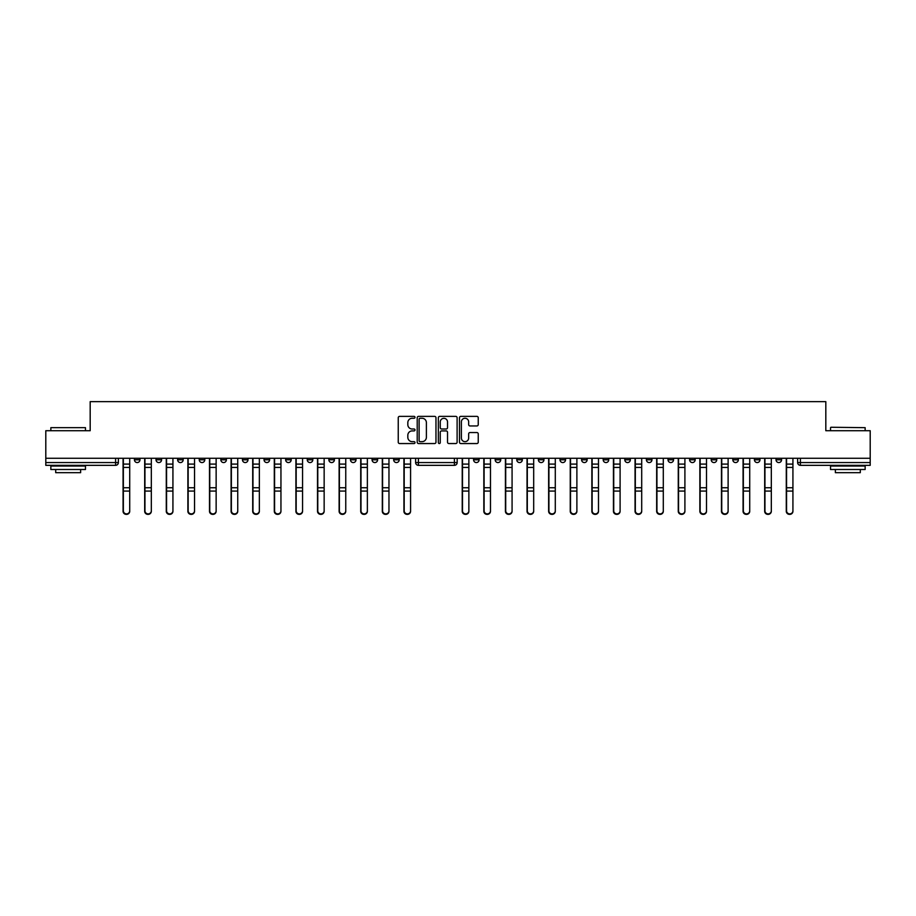 <?xml version="1.0" encoding="UTF-8"?>
<svg xmlns="http://www.w3.org/2000/svg" width="916" height="916" viewBox="0 0 916 916"><rect width="100%" height="100%" fill="white"/><g stroke="black" fill="none" stroke-linecap="round" stroke-linejoin="round"><path stroke-width="1.37" d="M415.005 417.318A0.95 0.95 0 0 0 414.055 416.368L399.605 416.368A1.363 1.363 0 0 0 398.242 417.719L398.242 442.188A1.363 1.363 0 0 0 399.605 443.55L414.055 443.55A0.95 0.95 0 0 0 415.005 442.6A0.95 0.95 0 0 0 414.055 441.649L412.177 441.649A4.351 4.351 0 0 1 407.826 437.298L407.826 435.26A4.351 4.351 0 0 1 412.177 430.909L414.055 430.909A0.95 0.95 0 0 0 415.005 429.959A0.95 0.95 0 0 0 414.055 429.009L412.177 429.009A4.351 4.351 0 0 1 407.826 424.658L407.826 422.62A4.351 4.351 0 0 1 412.177 418.269L414.055 418.269A0.95 0.95 0 0 0 415.005 417.318M495.178 459.798L495.178 458.275L495.178 459.798A2.771 2.771 0 0 0 497.949 462.569A2.771 2.771 0 0 0 500.72 459.798L500.72 458.275L500.72 459.798L495.178 459.798A2.771 2.771 0 0 0 497.949 462.569A2.771 2.771 0 0 0 500.72 459.798M732.823 459.798L732.823 458.275L732.823 459.798A2.771 2.771 0 0 0 735.594 462.569A2.771 2.771 0 0 0 738.365 459.798L738.365 458.275L738.365 459.798A2.771 2.771 0 0 1 735.594 462.569A2.771 2.771 0 0 0 738.365 459.798L732.823 459.798A2.771 2.771 0 0 0 735.594 462.569M759.971 459.798A2.771 2.771 0 0 1 757.2 462.569A2.771 2.771 0 0 0 759.971 459.798L754.429 459.798A2.771 2.771 0 0 0 757.2 462.569A2.771 2.771 0 0 1 754.429 459.798L754.429 458.275L754.429 459.798A2.771 2.771 0 0 0 757.2 462.569A2.771 2.771 0 0 0 759.971 459.798L759.971 458.275M711.217 459.798L711.217 458.275L711.217 459.798A2.771 2.771 0 0 0 713.988 462.569A2.771 2.771 0 0 0 716.759 459.798L716.759 458.275L716.759 459.798A2.771 2.771 0 0 1 713.988 462.569A2.771 2.771 0 0 0 716.759 459.798L711.217 459.798A2.771 2.771 0 0 0 713.988 462.569M689.611 458.275L689.611 459.798A2.771 2.771 0 0 0 692.382 462.569A2.771 2.771 0 0 0 695.152 459.798L695.152 458.275L695.152 459.798A2.771 2.771 0 0 1 692.382 462.569A2.771 2.771 0 0 0 695.152 459.798L689.611 459.798A2.771 2.771 0 0 0 692.382 462.569A2.771 2.771 0 0 1 689.611 459.798L689.611 458.275M668.016 458.275L668.016 459.798L673.546 459.798A2.771 2.771 0 0 1 670.787 462.569A2.771 2.771 0 0 1 668.016 459.798L668.016 458.275M581.603 459.798A2.771 2.771 0 0 0 584.362 462.569A2.771 2.771 0 0 0 587.133 459.798L581.603 459.798L581.603 458.275L581.603 459.798A2.771 2.771 0 0 0 584.362 462.569A2.771 2.771 0 0 0 587.133 459.798L587.133 458.275M538.39 458.275L538.39 459.798L543.932 459.798A2.771 2.771 0 0 1 541.161 462.569A2.771 2.771 0 0 1 538.39 459.798L538.39 458.275M516.784 459.798L516.784 458.275L516.784 459.798A2.771 2.771 0 0 0 519.555 462.569A2.771 2.771 0 0 0 522.326 459.798L522.326 458.275L522.326 459.798L516.784 459.798A2.771 2.771 0 0 0 519.555 462.569A2.771 2.771 0 0 0 522.326 459.798M776.035 459.798L776.035 458.275L776.035 459.798A2.771 2.771 0 0 0 778.795 462.569A2.771 2.771 0 0 0 781.566 459.798L781.566 458.275L781.566 459.798A2.771 2.771 0 0 1 778.795 462.569A2.771 2.771 0 0 0 781.566 459.798L776.035 459.798A2.771 2.771 0 0 0 778.795 462.569M473.583 459.798L473.583 458.275L473.583 459.798A2.771 2.771 0 0 0 476.354 462.569A2.771 2.771 0 0 0 479.114 459.798L479.114 458.275L479.114 459.798L473.583 459.798A2.771 2.771 0 0 0 476.354 462.569A2.771 2.771 0 0 0 479.114 459.798M242.454 459.798L242.454 458.275L242.454 459.798A2.771 2.771 0 0 0 245.213 462.569A2.771 2.771 0 0 0 247.984 459.798L247.984 458.275L247.984 459.798L242.454 459.798A2.771 2.771 0 0 0 245.213 462.569A2.771 2.771 0 0 0 247.984 459.798M285.655 458.275L285.655 459.798L291.196 459.798A2.771 2.771 0 0 1 288.425 462.569A2.771 2.771 0 0 1 285.655 459.798L285.655 458.275M310.032 462.569A2.771 2.771 0 0 1 307.261 459.798L307.261 458.275L307.261 459.798A2.771 2.771 0 0 0 310.032 462.569A2.771 2.771 0 0 0 312.803 459.798L312.803 458.275L312.803 459.798L307.261 459.798A2.771 2.771 0 0 0 310.032 462.569A2.771 2.771 0 0 0 312.803 459.798M328.867 459.798L328.867 458.275L328.867 459.798A2.771 2.771 0 0 0 331.638 462.569A2.771 2.771 0 0 0 334.397 459.798L334.397 458.275L334.397 459.798L328.867 459.798A2.771 2.771 0 0 0 331.638 462.569A2.771 2.771 0 0 0 334.397 459.798M350.462 458.275L350.462 459.798L356.003 459.798A2.771 2.771 0 0 1 353.233 462.569A2.771 2.771 0 0 1 350.462 459.798L350.462 458.275M435.97 417.719A1.363 1.363 0 0 0 434.608 416.368L418.566 416.368A1.363 1.363 0 0 0 417.215 417.719L417.215 442.188A1.363 1.363 0 0 0 418.566 443.55L434.608 443.55A1.363 1.363 0 0 0 435.97 442.188L435.97 417.719M45.8 458.275L45.8 430.715L90.18 430.715L90.18 401.643L825.82 401.643L825.82 430.715L870.2 430.715L870.2 458.275L45.8 458.275L45.8 462.569L118.37 462.569A2.771 2.771 0 0 1 115.599 465.339L45.8 465.339L45.8 462.569M476.881 425.951A1.363 1.363 0 0 0 478.244 424.589L478.244 417.719A1.363 1.363 0 0 0 476.881 416.368L460.84 416.368A1.363 1.363 0 0 0 459.489 417.719L459.489 442.188A1.363 1.363 0 0 0 460.84 443.55L476.881 443.55A1.363 1.363 0 0 0 478.244 442.188L478.244 433.898A1.363 1.363 0 0 0 476.881 432.547L470.022 432.547A1.363 1.363 0 0 0 468.66 433.898L468.66 438.008A3.641 3.641 0 0 1 465.019 441.649A3.641 3.641 0 0 1 461.389 438.008L461.389 421.91A3.641 3.641 0 0 1 465.019 418.269A3.641 3.641 0 0 1 468.66 421.91L468.66 424.589A1.363 1.363 0 0 0 470.022 425.951L476.881 425.951M439.703 416.368L455.744 416.368A1.363 1.363 0 0 1 457.107 417.719L457.107 442.188A1.363 1.363 0 0 1 455.744 443.55L448.886 443.55A1.363 1.363 0 0 1 447.523 442.188L447.523 432.272A1.363 1.363 0 0 0 446.161 430.909L441.615 430.909A1.363 1.363 0 0 0 440.252 432.272L440.252 442.6A0.95 0.95 0 0 1 439.302 443.55A0.95 0.95 0 0 1 438.352 442.6L438.352 417.719A1.363 1.363 0 0 1 439.703 416.368M559.997 458.275L559.997 459.798A2.771 2.771 0 0 0 562.768 462.569A2.771 2.771 0 0 0 565.538 459.798L565.538 458.275M543.932 458.275L543.932 459.798L543.932 458.275M603.197 458.275L603.197 459.798A2.771 2.771 0 0 0 605.968 462.569A2.771 2.771 0 0 0 608.739 459.798L608.739 458.275M624.804 458.275L624.804 459.798A2.771 2.771 0 0 0 627.575 462.569A2.771 2.771 0 0 0 630.345 459.798L630.345 458.275M646.41 458.275L646.41 459.798A2.771 2.771 0 0 0 649.181 462.569A2.771 2.771 0 0 0 651.952 459.798L651.952 458.275L651.952 459.798A2.771 2.771 0 0 1 649.181 462.569A2.771 2.771 0 0 0 651.952 459.798L646.41 459.798A2.771 2.771 0 0 0 649.181 462.569A2.771 2.771 0 0 1 646.41 459.798M673.546 458.275L673.546 459.798A2.771 2.771 0 0 1 670.787 462.569A2.771 2.771 0 0 1 668.016 459.798A2.771 2.771 0 0 0 670.787 462.569A2.771 2.771 0 0 0 673.546 459.798L673.546 458.275M870.2 465.339L800.401 465.339A2.771 2.771 0 0 1 797.63 462.569A2.771 2.771 0 0 0 800.401 465.339A2.771 2.771 0 0 1 797.63 462.569L870.2 462.569L870.2 465.339M870.2 458.275L870.2 462.569M118.37 458.275L118.37 462.569A2.771 2.771 0 0 1 115.599 465.339L115.599 458.275M399.216 458.275L399.216 459.798A2.771 2.771 0 0 1 396.445 462.569A2.771 2.771 0 0 0 399.216 459.798L393.674 459.798A2.771 2.771 0 0 0 396.445 462.569A2.771 2.771 0 0 1 393.674 459.798L393.674 458.275M377.61 458.275L377.61 459.798A2.771 2.771 0 0 1 374.839 462.569A2.771 2.771 0 0 0 377.61 459.798L372.068 459.798A2.771 2.771 0 0 0 374.839 462.569A2.771 2.771 0 0 0 377.61 459.798M356.003 458.275L356.003 459.798M372.068 458.275L372.068 459.798A2.771 2.771 0 0 0 374.839 462.569M291.196 458.275L291.196 459.798A2.771 2.771 0 0 1 288.425 462.569A2.771 2.771 0 0 1 285.655 459.798A2.771 2.771 0 0 0 288.425 462.569A2.771 2.771 0 0 0 291.196 459.798L291.196 458.275M269.59 458.275L269.59 459.798L269.59 458.275M264.048 458.275L264.048 459.798A2.771 2.771 0 0 0 266.819 462.569A2.771 2.771 0 0 0 269.59 459.798A2.771 2.771 0 0 1 266.819 462.569A2.771 2.771 0 0 0 269.59 459.798L264.048 459.798A2.771 2.771 0 0 0 266.819 462.569A2.771 2.771 0 0 1 264.048 459.798M226.389 458.275L226.389 459.798A2.771 2.771 0 0 1 223.619 462.569A2.771 2.771 0 0 1 220.848 459.798L226.389 459.798M204.783 458.275L204.783 459.798A2.771 2.771 0 0 1 202.012 462.569A2.771 2.771 0 0 0 204.783 459.798L199.241 459.798A2.771 2.771 0 0 0 202.012 462.569A2.771 2.771 0 0 1 199.241 459.798L199.241 458.275M220.848 458.275L220.848 459.798A2.771 2.771 0 0 0 223.619 462.569A2.771 2.771 0 0 1 220.848 459.798M183.177 458.275L183.177 459.798A2.771 2.771 0 0 1 180.406 462.569A2.771 2.771 0 0 0 183.177 459.798L177.635 459.798A2.771 2.771 0 0 0 180.406 462.569A2.771 2.771 0 0 1 177.635 459.798L177.635 458.275M161.571 458.275L161.571 459.798A2.771 2.771 0 0 1 158.8 462.569A2.771 2.771 0 0 0 161.571 459.798L156.029 459.798A2.771 2.771 0 0 0 158.8 462.569A2.771 2.771 0 0 1 156.029 459.798L156.029 458.275M139.965 458.275L139.965 459.798A2.771 2.771 0 0 1 137.205 462.569A2.771 2.771 0 0 0 139.965 459.798L134.434 459.798A2.771 2.771 0 0 0 137.205 462.569A2.771 2.771 0 0 1 134.434 459.798L134.434 458.275M797.63 458.275L797.63 462.569M541.161 462.569A2.771 2.771 0 0 1 538.39 459.798A2.771 2.771 0 0 0 541.161 462.569M562.768 462.569A2.771 2.771 0 0 0 565.538 459.798L559.997 459.798A2.771 2.771 0 0 0 562.768 462.569A2.771 2.771 0 0 0 565.538 459.798M457.164 458.275L457.164 462.569L454.405 462.569L454.405 458.275M418.394 458.275L418.394 462.569L415.624 462.569L415.624 458.275M454.405 465.339L418.394 465.339A2.771 2.771 0 0 1 415.624 462.569A2.771 2.771 0 0 0 418.394 465.339L418.394 462.569L454.405 462.569L454.405 465.339A2.771 2.771 0 0 0 457.164 462.569A2.771 2.771 0 0 1 454.405 465.339M447.523 421.967A3.641 3.641 0 0 0 443.882 418.337A3.641 3.641 0 0 0 440.252 421.967L440.252 427.646A1.363 1.363 0 0 0 441.615 429.009L446.161 429.009A1.363 1.363 0 0 0 447.523 427.646L447.523 421.967M420.066 418.269A0.95 0.95 0 0 0 419.116 419.219L419.116 440.699A0.95 0.95 0 0 0 420.066 441.649L422.036 441.649A4.351 4.351 0 0 0 426.387 437.298L426.387 422.62A4.351 4.351 0 0 0 422.036 418.269L420.066 418.269M123.076 458.275L123.076 511.3A3.183 3.069 180 0 0 126.397 514.357M462.225 458.275L462.225 511.3A3.183 3.069 180 0 0 465.546 514.357M144.682 458.275L144.682 511.3A3.183 3.069 180 0 0 148.003 514.357M166.277 458.275L166.277 511.3A3.183 3.069 180 0 0 169.609 514.357M187.883 458.275L187.883 511.3A3.183 3.069 180 0 0 191.204 514.357M209.489 458.275L209.489 511.3A3.183 3.069 180 0 0 212.81 514.357M231.095 458.275L231.095 511.3A3.183 3.069 180 0 0 234.416 514.357M252.701 458.275L252.701 511.3A3.183 3.069 180 0 0 256.022 514.357M274.296 458.275L274.296 511.3A3.183 3.069 180 0 0 277.628 514.357M295.902 458.275L295.902 511.3A3.183 3.069 180 0 0 299.223 514.357M317.509 458.275L317.509 511.3A3.183 3.069 180 0 0 320.829 514.357M339.115 458.275L339.115 511.3A3.183 3.069 180 0 0 342.435 514.357M360.709 458.275L360.709 511.3A3.183 3.069 180 0 0 364.041 514.357M382.315 458.275L382.315 511.3A3.183 3.069 180 0 0 385.636 514.357M403.922 458.275L403.922 511.3A3.183 3.069 180 0 0 407.242 514.357M483.831 458.275L483.831 511.3A3.183 3.069 180 0 0 487.152 514.357M505.426 458.275L505.426 511.3A3.183 3.069 180 0 0 508.758 514.357M527.032 458.275L527.032 511.3A3.183 3.069 180 0 0 530.364 514.357M548.638 458.275L548.638 511.3A3.183 3.069 180 0 0 551.959 514.357M570.244 458.275L570.244 511.3A3.183 3.069 180 0 0 573.565 514.357M591.851 458.275L591.851 511.3A3.183 3.069 180 0 0 595.171 514.357M613.445 458.275L613.445 511.3A3.183 3.069 180 0 0 616.777 514.357M635.051 458.275L635.051 511.3A3.183 3.069 180 0 0 638.372 514.357M656.658 458.275L656.658 511.3A3.183 3.069 180 0 0 659.978 514.357M678.264 458.275L678.264 511.3A3.183 3.069 180 0 0 681.584 514.357M699.858 458.275L699.858 511.3A3.183 3.069 180 0 0 703.19 514.357M721.465 458.275L721.465 511.3A3.183 3.069 180 0 0 724.796 514.357M743.071 458.275L743.071 511.3A3.183 3.069 180 0 0 746.391 514.357M764.677 458.275L764.677 511.3A3.183 3.069 180 0 0 767.997 514.357M786.283 458.275L786.283 511.3A3.183 3.069 180 0 0 789.603 514.357M129.717 510.819L129.717 511.3A3.183 3.069 180 0 1 126.534 514.368A3.183 3.069 180 0 1 123.351 511.3L123.351 510.819A3.183 3.069 -0 0 0 126.534 513.887A3.183 3.069 -0 0 0 129.717 510.819L129.717 491.079L123.351 491.079L123.351 510.819M123.351 458.275L123.351 491.079M129.717 458.275L129.717 491.079M468.866 510.819L468.866 511.3A3.183 3.069 180 0 1 465.683 514.368A3.183 3.069 180 0 1 462.5 511.3L462.5 510.819A3.183 3.069 -0 0 0 465.683 513.887A3.183 3.069 -0 0 0 468.866 510.819L468.866 491.079L462.5 491.079L462.5 510.819M462.5 458.275L462.5 491.079M468.866 458.275L468.866 491.079M151.323 510.819L151.323 511.3A3.183 3.069 180 0 1 148.14 514.368A3.183 3.069 180 0 1 144.957 511.3L144.957 510.819A3.183 3.069 -0 0 0 148.14 513.887A3.183 3.069 -0 0 0 151.323 510.819L151.323 491.079L144.957 491.079L144.957 510.819M144.957 458.275L144.957 491.079M151.323 458.275L151.323 491.079M172.929 510.819L172.929 511.3A3.183 3.069 180 0 1 169.746 514.368A3.183 3.069 180 0 1 166.563 511.3L166.563 510.819A3.183 3.069 -0 0 0 169.746 513.887A3.183 3.069 -0 0 0 172.929 510.819L172.929 491.079L166.563 491.079L166.563 510.819M166.563 458.275L166.563 491.079M172.929 458.275L172.929 491.079M194.536 510.819L194.536 511.3A3.183 3.069 180 0 1 191.352 514.368A3.183 3.069 180 0 1 188.158 511.3L188.158 510.819A3.183 3.069 -0 0 0 191.352 513.887A3.183 3.069 -0 0 0 194.536 510.819L194.536 491.079L188.158 491.079L188.158 510.819M188.158 458.275L188.158 491.079M194.536 458.275L194.536 491.079M216.142 510.819L216.142 511.3A3.183 3.069 180 0 1 212.947 514.368A3.183 3.069 180 0 1 209.764 511.3L209.764 510.819A3.183 3.069 -0 0 0 212.947 513.887A3.183 3.069 -0 0 0 216.142 510.819L216.142 491.079L209.764 491.079L209.764 510.819M209.764 458.275L209.764 491.079M216.142 458.275L216.142 491.079M237.736 510.819L237.736 511.3A3.183 3.069 180 0 1 234.553 514.368A3.183 3.069 180 0 1 231.37 511.3L231.37 510.819A3.183 3.069 -0 0 0 234.553 513.887A3.183 3.069 -0 0 0 237.736 510.819L237.736 491.079L231.37 491.079L231.37 510.819M231.37 458.275L231.37 491.079M237.736 458.275L237.736 491.079M259.343 510.819L259.343 511.3A3.183 3.069 180 0 1 256.159 514.368A3.183 3.069 180 0 1 252.976 511.3L252.976 510.819A3.183 3.069 -0 0 0 256.159 513.887A3.183 3.069 -0 0 0 259.343 510.819L259.343 491.079L252.976 491.079L252.976 510.819M252.976 458.275L252.976 491.079M259.343 458.275L259.343 491.079M280.949 510.819L280.949 511.3A3.183 3.069 180 0 1 277.766 514.368A3.183 3.069 180 0 1 274.582 511.3L274.582 510.819A3.183 3.069 -0 0 0 277.766 513.887A3.183 3.069 -0 0 0 280.949 510.819L280.949 491.079L274.582 491.079L274.582 510.819M274.582 458.275L274.582 491.079M280.949 458.275L280.949 491.079M302.555 510.819L302.555 511.3A3.183 3.069 180 0 1 299.36 514.368A3.183 3.069 180 0 1 296.177 511.3L296.177 510.819A3.183 3.069 -0 0 0 299.36 513.887A3.183 3.069 -0 0 0 302.555 510.819L302.555 491.079L296.177 491.079L296.177 510.819M296.177 458.275L296.177 491.079M302.555 458.275L302.555 491.079M324.15 510.819L324.15 511.3A3.183 3.069 180 0 1 320.966 514.368A3.183 3.069 180 0 1 317.783 511.3L317.783 510.819A3.183 3.069 -0 0 0 320.966 513.887A3.183 3.069 -0 0 0 324.15 510.819L324.15 491.079L317.783 491.079L317.783 510.819M317.783 458.275L317.783 491.079M324.15 458.275L324.15 491.079M345.756 510.819L345.756 511.3A3.183 3.069 180 0 1 342.573 514.368A3.183 3.069 180 0 1 339.389 511.3L339.389 510.819A3.183 3.069 -0 0 0 342.573 513.887A3.183 3.069 -0 0 0 345.756 510.819L345.756 491.079L339.389 491.079L339.389 510.819M339.389 458.275L339.389 491.079M345.756 458.275L345.756 491.079M367.362 510.819L367.362 511.3A3.183 3.069 180 0 1 364.179 514.368A3.183 3.069 180 0 1 360.996 511.3L360.996 510.819A3.183 3.069 -0 0 0 364.179 513.887A3.183 3.069 -0 0 0 367.362 510.819L367.362 491.079L360.996 491.079L360.996 510.819M360.996 458.275L360.996 491.079M367.362 458.275L367.362 491.079M388.968 510.819L388.968 511.3A3.183 3.069 180 0 1 385.785 514.368A3.183 3.069 180 0 1 382.59 511.3L382.59 510.819A3.183 3.069 -0 0 0 385.785 513.887A3.183 3.069 -0 0 0 388.968 510.819L388.968 491.079L382.59 491.079L382.59 510.819M382.59 458.275L382.59 491.079M388.968 458.275L388.968 491.079M410.574 510.819L410.574 511.3A3.183 3.069 180 0 1 407.38 514.368A3.183 3.069 180 0 1 404.196 511.3L404.196 510.819A3.183 3.069 -0 0 0 407.38 513.887A3.183 3.069 -0 0 0 410.574 510.819L410.574 491.079L404.196 491.079L404.196 510.819M404.196 458.275L404.196 491.079M410.574 458.275L410.574 491.079M490.472 510.819L490.472 511.3A3.183 3.069 180 0 1 487.289 514.368A3.183 3.069 180 0 1 484.106 511.3L484.106 510.819A3.183 3.069 -0 0 0 487.289 513.887A3.183 3.069 -0 0 0 490.472 510.819L490.472 491.079L484.106 491.079L484.106 510.819M484.106 458.275L484.106 491.079M490.472 458.275L490.472 491.079M512.078 510.819L512.078 511.3A3.183 3.069 180 0 1 508.895 514.368A3.183 3.069 180 0 1 505.712 511.3L505.712 510.819A3.183 3.069 -0 0 0 508.895 513.887A3.183 3.069 -0 0 0 512.078 510.819L512.078 491.079L505.712 491.079L505.712 510.819M505.712 458.275L505.712 491.079M512.078 458.275L512.078 491.079M533.685 510.819L533.685 511.3A3.183 3.069 180 0 1 530.501 514.368A3.183 3.069 180 0 1 527.307 511.3L527.307 510.819A3.183 3.069 -0 0 0 530.501 513.887A3.183 3.069 -0 0 0 533.685 510.819L533.685 491.079L527.307 491.079L527.307 510.819M527.307 458.275L527.307 491.079M533.685 458.275L533.685 491.079M555.291 510.819L555.291 511.3A3.183 3.069 180 0 1 552.096 514.368A3.183 3.069 180 0 1 548.913 511.3L548.913 510.819A3.183 3.069 -0 0 0 552.096 513.887A3.183 3.069 -0 0 0 555.291 510.819L555.291 491.079L548.913 491.079L548.913 510.819M548.913 458.275L548.913 491.079M555.291 458.275L555.291 491.079M576.885 510.819L576.885 511.3A3.183 3.069 180 0 1 573.702 514.368A3.183 3.069 180 0 1 570.519 511.3L570.519 510.819A3.183 3.069 -0 0 0 573.702 513.887A3.183 3.069 -0 0 0 576.885 510.819L576.885 491.079L570.519 491.079L570.519 510.819M570.519 458.275L570.519 491.079M576.885 458.275L576.885 491.079M598.492 510.819L598.492 511.3A3.183 3.069 180 0 1 595.308 514.368A3.183 3.069 180 0 1 592.125 511.3L592.125 510.819A3.183 3.069 -0 0 0 595.308 513.887A3.183 3.069 -0 0 0 598.492 510.819L598.492 491.079L592.125 491.079L592.125 510.819M592.125 458.275L592.125 491.079M598.492 458.275L598.492 491.079M620.098 510.819L620.098 511.3A3.183 3.069 180 0 1 616.915 514.368A3.183 3.069 180 0 1 613.731 511.3L613.731 510.819A3.183 3.069 -0 0 0 616.915 513.887A3.183 3.069 -0 0 0 620.098 510.819L620.098 491.079L613.731 491.079L613.731 510.819M613.731 458.275L613.731 491.079M620.098 458.275L620.098 491.079M641.704 510.819L641.704 511.3A3.183 3.069 180 0 1 638.509 514.368A3.183 3.069 180 0 1 635.326 511.3L635.326 510.819A3.183 3.069 -0 0 0 638.509 513.887A3.183 3.069 -0 0 0 641.704 510.819L641.704 491.079L635.326 491.079L635.326 510.819M635.326 458.275L635.326 491.079M641.704 458.275L641.704 491.079M663.298 510.819L663.298 511.3A3.183 3.069 180 0 1 660.115 514.368A3.183 3.069 180 0 1 656.932 511.3L656.932 510.819A3.183 3.069 -0 0 0 660.115 513.887A3.183 3.069 -0 0 0 663.298 510.819L663.298 491.079L656.932 491.079L656.932 510.819M656.932 458.275L656.932 491.079M663.298 458.275L663.298 491.079M684.905 510.819L684.905 511.3A3.183 3.069 180 0 1 681.722 514.368A3.183 3.069 180 0 1 678.538 511.3L678.538 510.819A3.183 3.069 -0 0 0 681.722 513.887A3.183 3.069 -0 0 0 684.905 510.819L684.905 491.079L678.538 491.079L678.538 510.819M678.538 458.275L678.538 491.079M684.905 458.275L684.905 491.079M706.511 510.819L706.511 511.3A3.183 3.069 180 0 1 703.328 514.368A3.183 3.069 180 0 1 700.145 511.3L700.145 510.819A3.183 3.069 -0 0 0 703.328 513.887A3.183 3.069 -0 0 0 706.511 510.819L706.511 491.079L700.145 491.079L700.145 510.819M700.145 458.275L700.145 491.079M706.511 458.275L706.511 491.079M728.117 510.819L728.117 511.3A3.183 3.069 180 0 1 724.934 514.368A3.183 3.069 180 0 1 721.739 511.3L721.739 510.819A3.183 3.069 -0 0 0 724.934 513.887A3.183 3.069 -0 0 0 728.117 510.819L728.117 491.079L721.739 491.079L721.739 510.819M721.739 458.275L721.739 491.079M728.117 458.275L728.117 491.079M749.723 510.819L749.723 511.3A3.183 3.069 180 0 1 746.529 514.368A3.183 3.069 180 0 1 743.345 511.3L743.345 510.819A3.183 3.069 -0 0 0 746.529 513.887A3.183 3.069 -0 0 0 749.723 510.819L749.723 491.079L743.345 491.079L743.345 510.819M743.345 458.275L743.345 491.079M749.723 458.275L749.723 491.079M771.318 510.819L771.318 511.3A3.183 3.069 180 0 1 768.135 514.368A3.183 3.069 180 0 1 764.952 511.3L764.952 510.819A3.183 3.069 -0 0 0 768.135 513.887A3.183 3.069 -0 0 0 771.318 510.819L771.318 491.079L764.952 491.079L764.952 510.819M764.952 458.275L764.952 491.079M771.318 458.275L771.318 491.079M792.924 510.819L792.924 511.3A3.183 3.069 180 0 1 789.741 514.368A3.183 3.069 180 0 1 786.558 511.3L786.558 510.819A3.183 3.069 -0 0 0 789.741 513.887A3.183 3.069 -0 0 0 792.924 510.819L792.924 491.079L786.558 491.079L786.558 510.819M786.558 458.275L786.558 491.079M792.924 458.275L792.924 491.079M50.849 427.669L85.474 427.669L50.849 427.669L50.849 430.715M85.474 469.496L50.849 469.496L50.849 466.038L85.474 466.038L85.474 469.496M80.631 469.496L80.631 472.679L55.704 472.679L55.704 469.496M830.938 427.257L865.151 427.669L830.938 427.257M848.296 469.496L830.526 469.496L830.526 466.038L865.151 466.038L865.151 469.496L848.296 469.496M860.296 469.496L860.296 472.679L835.369 472.679L835.369 469.496M800.401 458.275L800.401 465.339M603.197 459.798L608.739 459.798A2.771 2.771 0 0 1 605.968 462.569A2.771 2.771 0 0 1 603.197 459.798M624.804 459.798L630.345 459.798A2.771 2.771 0 0 1 627.575 462.569A2.771 2.771 0 0 1 624.804 459.798M118.37 462.569A2.771 2.771 0 0 1 115.599 465.339M123.076 464.091L129.717 464.091M462.225 464.091L468.866 464.091M144.682 464.091L151.323 464.091M166.277 464.091L172.929 464.091M187.883 464.091L194.536 464.091M209.489 464.091L216.142 464.091M231.095 464.091L237.736 464.091M252.701 464.091L259.343 464.091M274.296 464.091L280.949 464.091M295.902 464.091L302.555 464.091M317.509 464.091L324.15 464.091M339.115 464.091L345.756 464.091M360.709 464.091L367.362 464.091M382.315 464.091L388.968 464.091M403.922 464.091L410.574 464.091M483.831 464.091L490.472 464.091M505.426 464.091L512.078 464.091M527.032 464.091L533.685 464.091M548.638 464.091L555.291 464.091M570.244 464.091L576.885 464.091M591.851 464.091L598.492 464.091M613.445 464.091L620.098 464.091M635.051 464.091L641.704 464.091M656.658 464.091L663.298 464.091M678.264 464.091L684.905 464.091M699.858 464.091L706.511 464.091M721.465 464.091L728.117 464.091M743.071 464.091L749.723 464.091M764.677 464.091L771.318 464.091M786.283 464.091L792.924 464.091M129.717 487.747L123.351 487.747M129.717 467.435L123.351 467.435M468.866 487.747L462.5 487.747M468.866 467.435L462.5 467.435M151.323 487.747L144.957 487.747M151.323 467.435L144.957 467.435M172.929 487.747L166.563 487.747M172.929 467.435L166.563 467.435M194.536 487.747L188.158 487.747M194.536 467.435L188.158 467.435M216.142 487.747L209.764 487.747M216.142 467.435L209.764 467.435M237.736 487.747L231.37 487.747M237.736 467.435L231.37 467.435M259.343 487.747L252.976 487.747M259.343 467.435L252.976 467.435M280.949 487.747L274.582 487.747M280.949 467.435L274.582 467.435M302.555 487.747L296.177 487.747M302.555 467.435L296.177 467.435M324.15 487.747L317.783 487.747M324.15 467.435L317.783 467.435M345.756 487.747L339.389 487.747M345.756 467.435L339.389 467.435M367.362 487.747L360.996 487.747M367.362 467.435L360.996 467.435M388.968 487.747L382.59 487.747M388.968 467.435L382.59 467.435M410.574 487.747L404.196 487.747M410.574 467.435L404.196 467.435M490.472 487.747L484.106 487.747M490.472 467.435L484.106 467.435M512.078 487.747L505.712 487.747M512.078 467.435L505.712 467.435M533.685 487.747L527.307 487.747M533.685 467.435L527.307 467.435M555.291 487.747L548.913 487.747M555.291 467.435L548.913 467.435M576.885 487.747L570.519 487.747M576.885 467.435L570.519 467.435M598.492 487.747L592.125 487.747M598.492 467.435L592.125 467.435M620.098 487.747L613.731 487.747M620.098 467.435L613.731 467.435M641.704 487.747L635.326 487.747M641.704 467.435L635.326 467.435M663.298 487.747L656.932 487.747M663.298 467.435L656.932 467.435M684.905 487.747L678.538 487.747M684.905 467.435L678.538 467.435M706.511 487.747L700.145 487.747M706.511 467.435L700.145 467.435M728.117 487.747L721.739 487.747M728.117 467.435L721.739 467.435M749.723 487.747L743.345 487.747M749.723 467.435L743.345 467.435M771.318 487.747L764.952 487.747M771.318 467.435L764.952 467.435M792.924 487.747L786.558 487.747M792.924 467.435L786.558 467.435M85.474 430.715L85.474 427.669M77.585 466.038L77.585 465.339M58.75 466.038L58.75 465.339M830.526 430.715L830.526 427.669M838.415 466.038L838.415 465.339M857.25 466.038L857.25 465.339M865.151 430.715L865.151 427.669"/></g></svg>
